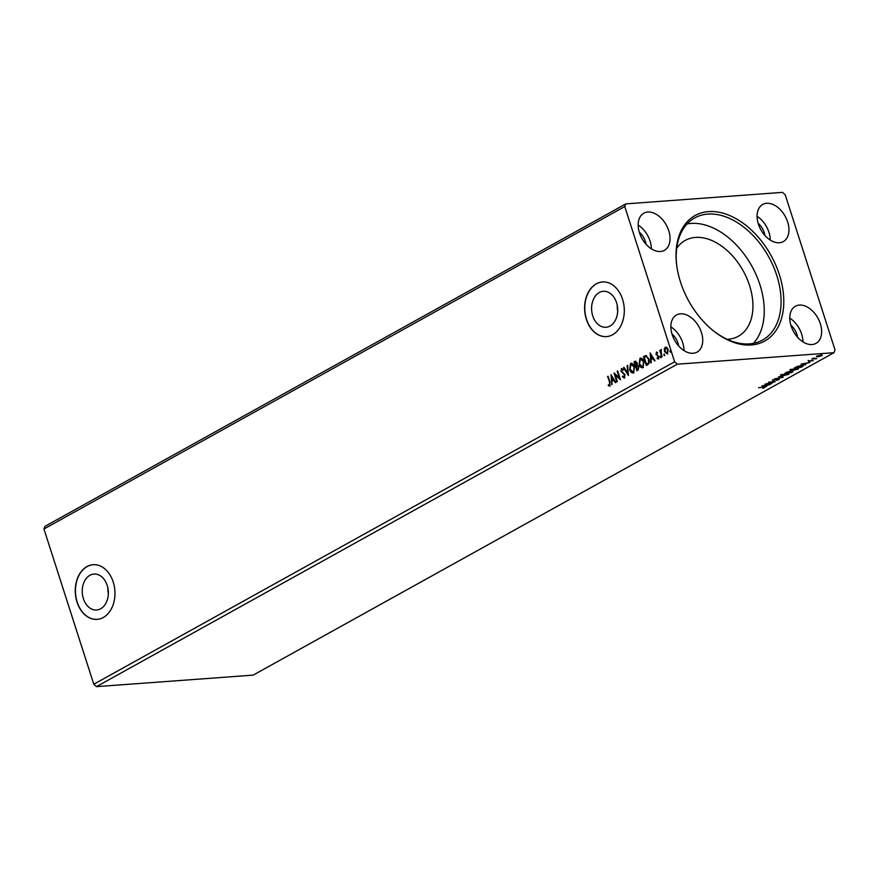 <?xml version="1.0" encoding="UTF-8"?>
<svg xmlns="http://www.w3.org/2000/svg" width="879" height="879" viewBox="0 0 879 879"><rect width="100%" height="100%" fill="white"/><g stroke="black" fill="none" stroke-linecap="round" stroke-linejoin="round"><path stroke-width="1.32" d="M83.384 598.643A18.03 13.031 -94.2 0 0 96.613 610.004A18.03 13.031 -94.2 0 0 107.205 585.425A18.03 13.031 -94.2 0 0 93.976 574.053A18.03 13.031 -94.2 0 0 83.384 598.643M592.743 315.88A18.03 13.031 -94.2 0 0 605.961 327.252A18.03 13.031 -94.2 0 0 616.553 302.662A18.03 13.031 -94.2 0 0 603.324 291.301A18.03 13.031 -94.2 0 0 592.743 315.88M586.359 319.33A27.392 19.799 -94.2 0 0 606.466 336.602A27.392 19.799 -94.2 0 0 622.552 299.245A27.392 19.799 -94.2 0 0 602.445 281.961A27.392 19.799 -94.2 0 0 586.359 319.33M602.544 281.961A27.392 19.799 -94.2 0 0 586.546 319.319A27.392 19.799 -94.2 0 0 606.554 336.602M77.011 602.093A27.392 19.799 -94.2 0 0 97.119 619.365A27.392 19.799 -94.2 0 0 113.204 581.997A27.392 19.799 -94.2 0 0 93.097 564.725A27.392 19.799 -94.2 0 0 77.011 602.093M93.196 564.725A27.392 19.799 -94.2 0 0 77.198 602.082A27.392 19.799 -94.2 0 0 97.206 619.354M646.01 244.23A14.383 9.427 61 0 0 645.329 241.406A14.383 9.427 61 0 0 639.242 232.034M671.919 333.822A14.383 9.427 -119 0 1 678.017 343.195A14.383 9.427 -119 0 1 678.698 346.018M797.605 337.283A14.383 9.427 61 0 0 796.923 334.459A14.383 9.427 61 0 0 790.836 325.087M758.159 223.299A14.383 9.427 -119 0 1 764.247 232.671A14.383 9.427 -119 0 1 764.928 235.495M787.65 221.947A21.228 13.91 -119 0 1 783.332 241.582A21.228 13.91 -119 0 1 758.401 224.09A21.228 13.91 -119 0 1 762.719 204.455A21.228 13.91 -119 0 1 787.65 221.947M757.083 216.333A21.228 13.91 -119 0 1 768.96 232.32A21.228 13.91 -119 0 1 770.279 240.088M791.078 325.889A21.228 13.91 61 0 0 816.009 343.37A21.228 13.91 61 0 0 820.338 323.736A21.228 13.91 61 0 0 795.407 306.244A21.228 13.91 61 0 0 791.078 325.889M802.956 341.876A21.228 13.91 61 0 0 801.648 334.108A21.228 13.91 61 0 0 789.771 318.121M701.42 332.471A21.228 13.91 -119 0 1 697.102 352.105A21.228 13.91 -119 0 1 672.171 334.624A21.228 13.91 -119 0 1 676.489 314.979A21.228 13.91 -119 0 1 701.42 332.471M670.853 326.856A21.228 13.91 -119 0 1 682.73 342.843A21.228 13.91 -119 0 1 684.049 350.611M639.483 232.825A21.228 13.91 61 0 0 664.414 250.317A21.228 13.91 61 0 0 668.743 230.683A21.228 13.91 61 0 0 643.813 213.19A21.228 13.91 61 0 0 639.483 232.825M651.361 248.823A21.228 13.91 61 0 0 650.053 241.055A21.228 13.91 61 0 0 638.176 225.068M779.365 274.644A71.77 47.026 -119 0 1 769.169 338.052A71.77 47.026 -119 0 1 711.594 329.317A71.77 47.026 -119 0 1 680.456 281.917A71.77 47.026 -119 0 1 676.907 266.831A71.77 47.026 -119 0 1 714.231 211.619A71.77 47.026 -119 0 1 779.365 274.644M711.21 328.988A69.859 45.763 61 0 0 762.554 340.063A69.859 45.763 61 0 0 776.772 275.446A69.859 45.763 61 0 0 694.74 217.915A69.859 45.763 61 0 0 676.984 267.337M727.153 339.283A54.784 35.896 61 0 0 738.404 336.228A54.784 35.896 61 0 0 749.567 285.554A54.784 35.896 61 0 0 685.224 240.428A54.784 35.896 61 0 0 676.687 248.361M753.38 343.359A69.859 45.763 61 0 0 759.95 284.785A69.859 45.763 61 0 0 687.081 223.947M772.114 383.398L765.016 384.156L773.113 382.035L768.675 382.123L775.278 381.64L767.202 383.76L772.114 383.398M783.156 377.267L774.52 378.882L781.596 377.366L778.662 376.586L783.134 377.212M791.682 372.531L785.068 373.015L792.561 371.136L792.946 371.828L791.594 372.256M789.067 371.597L789.825 371.652M802.571 366.488L801.099 367.301L794.495 367.796L801.78 365.378L803.571 365.62L802.461 366.169M816.635 356.467L821.513 354.819L822.217 355.621L817.942 356.797L816.701 356.665L817.217 355.995M816.602 358.698L811.778 359.05L813.558 358.094L816.536 358.467M808.317 360.928L813.229 360.61L808.658 361.357L808.153 360.423M762.928 387.167L758.61 387.716L763.554 387.112L764.708 387.584L762.752 388.309L764.027 387.639L763.005 387.386L764.027 387.639M765.126 387.189L764.17 387.265M833.984 352.688L677.313 364.192L674.611 361.785L624.771 206.554L625.837 203.873L782.508 192.369L785.211 194.775L835.05 350.007L833.984 352.688L253.163 675.127L96.492 686.631L677.313 364.192M801.066 364.137L809.79 362.478L806.482 363.291L804.714 364.28L805.647 364.785L801.066 364.137M791.979 370.795C790.056 370.949 789.694 370.586 790.88 369.718L796.813 368.092C798.736 367.938 799.088 368.301 797.868 369.18L791.902 370.542M790.133 370.488L790.88 369.718M798.637 368.4L797.747 368.806M782.563 376.025C780.64 376.179 780.277 375.816 781.464 374.937L787.397 373.322C789.32 373.157 789.672 373.531 788.441 374.41L782.475 375.772M780.717 375.718L781.464 374.937M789.221 373.63L788.32 374.036M778.695 378.366L779.31 379.486L776.443 380.376L778.365 379.146L772.806 380.486L772.399 379.981L778.86 378.871L779.31 379.486L778.86 378.871M778.596 379.552L778.3 378.937M761.928 385.87L770.652 384.211L765.576 386.002L766.51 386.507L761.928 385.87M96.492 686.631L93.789 684.225L43.95 528.993L45.016 526.312L625.837 203.873M667.776 353.907L664.92 351.545L665.238 347.194L666.897 347.546L668.117 349.589L667.403 353.929L664.535 351.578L664.271 349.007L665.733 347.04M661.843 356.885L659.755 350.38L660.547 351.062L661.052 349.523L661.843 356.885M657.217 357.841L658.481 358.127L657.591 357.808L658.481 358.127L658.745 356.742L656.338 354.336L656.338 352.138L657.58 352.545L656.437 354.05L658.843 356.467L658.415 358.918L657.129 358.599L657.217 357.841L658.107 358.149L658.36 356.775L655.965 354.358L656.58 352.061M657.47 353.259L656.624 352.918M658.415 358.918L657.129 358.599L657.558 358.105M647.812 364.675L646.34 365.499L643.472 356.588L646.043 355.534L648.845 358.995C649.735 361.522 649.394 363.412 647.812 364.675M637.242 370.542L634.44 361.785L635.33 361.291L637.121 362.719L637.132 364.939L638.868 366.664L638.187 370.015L636.923 370.718L634.056 361.818L635.627 361.093M628.397 375.454L623.508 367.675L624.035 367.378L627.749 373.278L627.65 365.378L628.397 375.454M617.355 381.585L616.86 381.86L614.003 372.949L619.299 377.838L617.662 370.916L620.519 379.827L615.223 374.959L617.355 381.585M609.85 386.013L608.323 385.65L608.356 384.826L609.554 385.101L609.488 382.431L608.081 376.234L610.004 382.255L609.477 386.123M609.191 385.156L609.927 385.079L609.872 382.409L607.587 376.509M43.95 528.993L624.771 206.554M93.789 684.225L674.611 361.785M610.916 374.663L615.893 382.398L615.355 382.695L613.795 380.2L612.015 381.189L611.751 384.694L611.026 374.652M624.453 377.915L622.398 376.761L622.651 376.08L624.123 377.014L624.519 375.014L621.014 371.235L621.475 368.532L623.189 369.356L622.98 370.114L621.761 369.444L621.486 370.927L625.013 374.762L624.09 378.025M624.101 377.025L624.519 375.014M624.903 374.992L621.387 371.213L621.783 368.433M623.354 370.092L621.761 369.444M633.968 372.817C632.133 373.168 630.825 372.07 630.034 369.521L630.54 363.499C632.397 363.115 633.715 364.214 634.517 366.807L633.594 372.839C631.759 373.201 630.452 372.103 629.661 369.554L630.54 363.499L631.232 363.28M633.594 372.839L632.913 373.048M643.384 367.587C641.549 367.938 640.242 366.851 639.451 364.302L639.967 358.269C641.813 357.885 643.142 358.995 643.933 361.577L643.01 367.609C641.176 367.971 639.868 366.873 639.077 364.324L639.967 358.269L640.648 358.05M643.01 367.609L642.329 367.818M650.053 352.94L655.02 360.676L654.492 360.961L652.921 358.467L651.152 359.456L650.889 362.972L650.163 352.929M661.118 357.599L660.096 357.116L660.272 356.149L660.744 357.632M664.854 355.534L663.832 355.039L664.008 354.072L664.48 355.555M670.941 352.149L669.919 351.655L670.095 350.688L670.567 352.171M617.278 305.507A18.03 13.031 -94.2 0 0 617.684 311.155M107.919 588.26A18.03 13.031 -94.2 0 0 108.337 593.918M610.235 385.991L608.323 385.65M608.707 385.628L608.729 385.002M615.652 382.53L613.795 380.2M612.114 384.497L611.344 375.157M611.927 380.157L613.663 379.376L611.652 376.783L611.927 380.157L613.289 379.398L611.652 376.783M617.19 381.673L614.487 373.256M617.168 371.191L619.299 377.838M620.42 379.508L615.223 374.959M624.826 377.882L622.398 376.761M628.43 374.883L623.508 367.675M627.112 365.675L627.749 373.278M632.946 372.07L633.66 371.905L634.407 367.048L631.232 364.367M634.407 367.048L630.858 364.4L631.551 364.247M633.66 371.905L634.023 367.07M630.858 364.4L630.144 369.279L633.133 372.07M637.11 369.543L638.044 369.202L638.758 366.906L637.484 365.741L636.044 366.224L637.11 369.543L638.385 366.928L637.099 365.763M637.022 362.972L634.836 362.456L635.759 365.312L637.022 362.972L635.726 362.148M635.341 362.181L635.913 362.06M636.385 365.148L636.638 363.005M642.362 366.84L643.076 366.675L643.824 361.818L640.659 359.137M643.824 361.818L640.275 359.17L640.967 359.017M643.076 366.675L643.439 361.851M640.275 359.17L639.56 364.049L642.549 366.84M646.669 365.312L643.472 356.588M643.857 356.555L646.428 355.512M646.439 356.5L644.252 357.226L646.526 364.313L648.658 363.038L648.735 359.225L646.219 356.511M648.735 359.225L646.318 356.5M648.658 363.038L648.35 359.258M646.526 364.313L648.284 363.071M654.789 360.808L652.921 358.467M651.251 362.763L650.471 353.435M651.064 358.434L652.8 357.643L650.779 355.061L651.064 358.434L652.427 357.676L650.779 355.061M658.8 358.896L657.514 358.566M660.481 357.083L660.645 356.116M662.173 356.698L659.755 350.38M660.931 351.04L661.426 349.49M664.216 355.017L664.381 354.039M666.985 353.204L668.007 349.842L665.875 347.963M668.007 349.842L666.018 347.908M667.524 353.105L667.622 349.864M665.491 347.996L665.029 351.314L667.183 353.215M670.303 351.633L670.468 350.666M763.862 387.134L762.84 386.881M805.603 363.456L802.703 364.005L804.241 364.214L805.538 363.28M809.394 360.709L808.493 360.84M821.349 354.303L822.052 355.116M817.778 356.292L816.536 356.149M821.623 355.665L821.03 355.083L817.811 355.951L818.426 356.533L821.623 355.665L820.964 354.874M817.734 355.731L818.426 356.533M803.252 365.422L802.406 365.576M795.572 367.191L800.912 367.081L802.681 365.829M797.495 366.29L795.66 367.466M801.219 365.433L797.561 366.499M802.571 366.082L801.285 365.653M791.814 370.279C789.891 370.444 789.529 370.081 790.715 369.202M798.385 368.18L797.802 368.609M797.638 368.081L797.176 369.246L796.33 368.356L790.979 370.279L790.814 369.751M791.507 369.4L792.462 370.52L797.176 369.246M790.078 371.74L788.924 372.213M792.397 370.63L792.781 371.323M789.968 371.41L789.111 371.85M786.738 372.421L788.353 372.542L788.595 371.861L786.661 372.18M788.518 371.652L788.606 372.41M792.012 371.202L790.133 371.916M792.045 372.004L792.078 371.41L791.485 372.311L789.034 372.498M782.398 375.509C780.475 375.674 780.112 375.311 781.299 374.432M788.957 373.41L788.386 373.839M786.837 373.366L782.167 374.883L783.046 375.751L787.749 374.465L788.21 373.289M781.398 374.981L782.079 374.63M787.749 374.465L786.914 373.586M766.466 385.189L763.565 385.727L765.104 385.936L766.411 385.002M789.012 371.443L789.276 372.355"/></g></svg>
